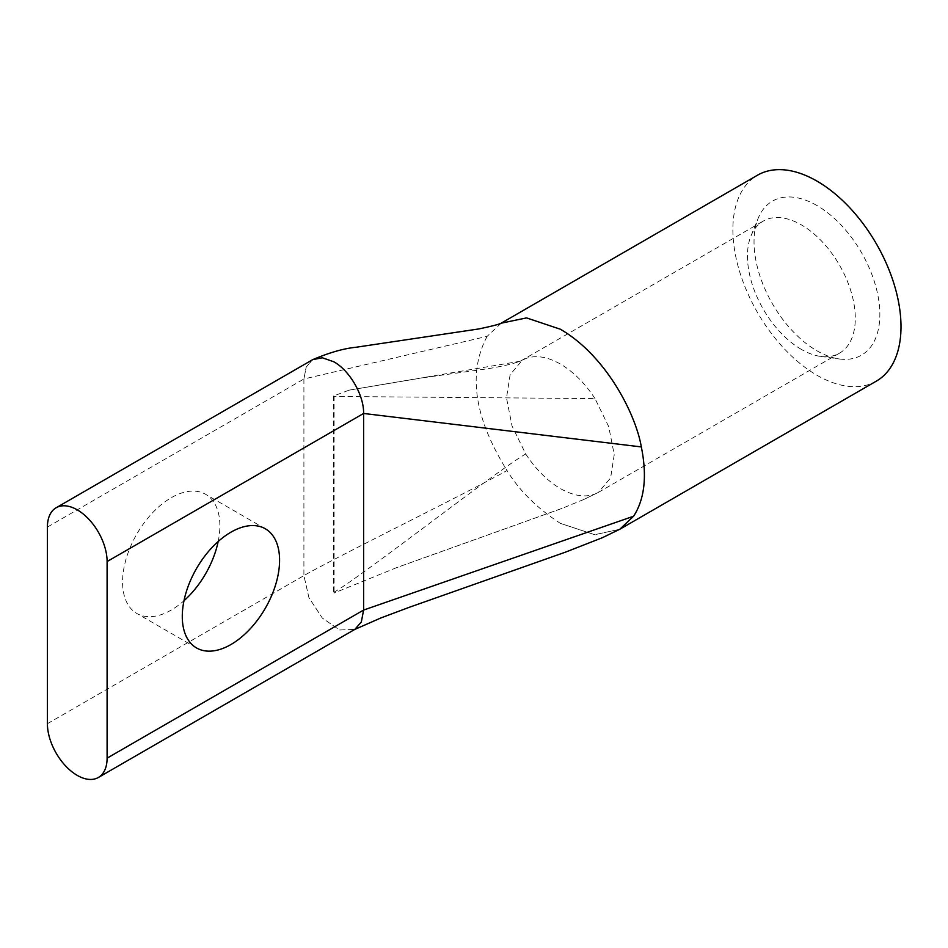 <?xml version="1.0" encoding="UTF-8"?>
<svg xmlns="http://www.w3.org/2000/svg" width="948" height="948" viewBox="0 0 948 948"><rect width="100%" height="100%" fill="white"/><g stroke="black" fill="none" stroke-linecap="round" stroke-linejoin="round"><path stroke-width="0.71" stroke-dasharray="4.74 3.56" d="M816.939 205.526A88.958 51.358 -120 0 0 758.175 218.313A88.958 51.358 -120 0 0 816.939 350.796A88.958 51.358 -120 0 0 839.383 358.972A88.958 51.358 -120 0 0 878.808 300.694A88.958 51.358 -120 0 0 816.939 205.526M801.38 349.409A76.255 44.023 60 0 1 751.006 235.851A76.255 44.023 60 0 1 763.247 221.109A76.255 44.023 60 0 1 801.38 224.889A76.255 44.023 60 0 1 851.185 292.079A76.255 44.023 60 0 1 839.501 353.177A76.255 44.023 60 0 1 820.613 356.412A76.255 44.023 60 0 1 801.38 349.409M218.17 541.521A68.801 39.721 120 0 0 205.633 494.311A68.801 39.721 120 0 0 171.233 497.724A68.801 39.721 120 0 0 126.285 558.348A68.801 39.721 120 0 0 136.832 613.475A68.801 39.721 120 0 0 171.233 610.062A68.801 39.721 120 0 0 183.983 600.736M876.379 381.108A118.879 68.635 60 0 1 816.939 375.23A118.879 68.635 60 0 1 739.274 270.464A118.879 68.635 60 0 1 757.499 175.202M333.4 396.027L333.4 592.63L334.111 593.033L334.111 396.43L333.4 396.027L349.148 390.138L519.966 361.271L525.713 358.581L522.23 360.264L510.119 374.721L506.505 397.911L512.015 425.913L525.713 453.974C495.875 471.203 363.238 575.4 333.4 592.63M839.501 353.177L598.496 492.332L583.885 499.454L598.496 492.332L610.607 477.922L614.233 454.673L608.735 426.695L595.024 398.61L334.111 396.43M583.885 499.454L562.081 508.365L396.714 567.591L334.111 593.033M501.172 323.197L487.13 336.35L303.905 378.987L303.905 575.602L308.93 597.655L322.332 618.084L339.574 629.993L354.86 629.389L339.574 629.993L322.332 618.084L308.93 597.655L303.905 575.602C333.281 558.633 477.638 487.462 507.014 470.504C519.314 490.649 537.101 508.27 560.375 523.355L594.68 534.708L619.814 529.245L594.68 534.708L560.375 523.355M312.65 359.671L306.18 367.113L303.905 378.987L306.18 367.113L312.65 359.671M47.4 527.076L303.905 378.987M595.024 398.61C584.952 383.241 573.398 371.711 560.375 364.032C547.34 356.661 535.786 354.848 525.713 358.581M525.713 453.974C535.786 469.343 547.34 480.861 560.375 488.552C573.398 495.911 584.952 497.736 595.024 494.003M47.4 723.691L303.905 575.602M487.13 336.35C467.589 373.05 474.213 417.76 507.014 470.504M751.006 235.851L758.175 218.313M265.333 528.783L205.633 494.311M520.808 360.939L763.247 221.109M349.148 390.138L422.867 377.79L488.812 368.582C503.424 366.07 513.804 363.641 519.966 361.271L519.966 361.271M562.081 508.365L396.714 567.591M196.532 647.946L136.832 613.475M820.613 356.412L839.383 358.972"/><path stroke-width="1.42" d="M183.983 600.736A68.801 39.721 120 0 0 218.17 541.521M230.933 532.184A68.801 39.721 -60 0 1 265.333 528.783A68.801 39.721 -60 0 1 275.88 583.909A68.801 39.721 -60 0 1 230.933 644.533A68.801 39.721 -60 0 1 196.532 647.946A68.801 39.721 -60 0 1 185.986 592.82A68.801 39.721 -60 0 1 230.933 532.184M98.355 777.479A42.222 24.375 60 0 0 107.1 758.151L107.1 561.548A42.222 24.375 -120 0 0 77.25 509.846A42.222 24.375 -120 0 0 56.145 507.761A42.222 24.375 -120 0 0 47.4 527.076L47.4 723.691A42.222 24.375 60 0 0 65.827 766.174A42.222 24.375 60 0 0 98.355 777.479L354.86 629.389L361.33 621.947L363.605 610.062L363.605 413.458C364.02 395.28 349.705 370.49 333.755 361.757L322.332 357.787L312.65 359.659L322.332 357.787L333.755 361.757M501.148 323.209L757.499 175.202A118.879 68.635 60 0 1 816.939 181.092A118.879 68.635 60 0 1 894.604 285.858A118.879 68.635 60 0 1 876.379 381.108L619.814 529.245L633.608 516.222L363.605 610.062L107.1 758.151M363.605 610.062L361.33 621.947L354.86 629.389L380.859 617.966L409.536 607.206L565.411 552.174L602.347 537.717L619.814 529.245L633.608 516.222C644.628 499.181 647.211 476.074 641.334 446.923C635.978 415.177 606.933 356.282 560.375 329.229L526.507 317.9L501.172 323.197M107.1 561.548L363.605 413.458L641.334 446.923M56.145 507.761L312.65 359.671C329.383 352.597 343.721 348.473 355.666 347.312L478.752 328.956C491.751 326.231 499.264 324.299 501.267 323.149L500.911 323.351"/></g></svg>
